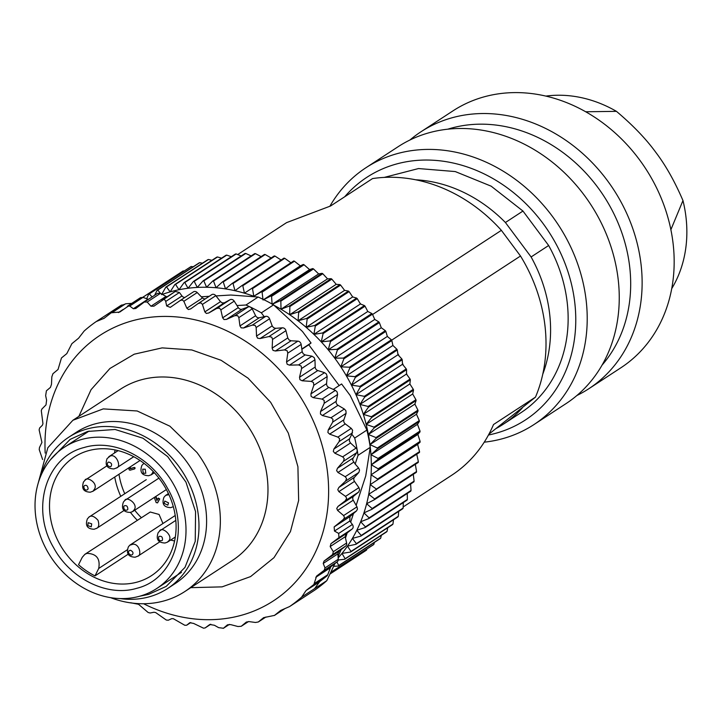<?xml version="1.0" encoding="UTF-8"?>
<svg xmlns="http://www.w3.org/2000/svg" width="722" height="722" viewBox="0 0 722 722"><rect width="100%" height="100%" fill="white"/><g stroke="black" fill="none" stroke-linecap="round" stroke-linejoin="round"><path stroke-width="1.08" d="M338.158 557.889A161.981 136.918 -123.2 0 0 341.966 553.422A161.981 136.918 -123.2 0 0 347.444 546.13A161.981 136.918 -123.2 0 0 352.399 538.404A161.981 136.918 -123.2 0 0 356.812 530.255A161.981 136.918 -123.2 0 0 360.666 521.735A161.981 136.918 -123.2 0 0 363.942 512.873A161.981 136.918 -123.2 0 0 366.641 503.703A161.981 136.918 -123.2 0 0 368.725 494.281A161.981 136.918 -123.2 0 0 370.215 484.624A161.981 136.918 -123.2 0 0 371.081 474.787A161.981 136.918 -123.2 0 0 371.325 464.815A161.981 136.918 -123.2 0 0 370.955 454.743A161.981 136.918 -123.2 0 0 369.962 444.617A161.981 136.918 -123.2 0 0 368.355 434.482A161.981 136.918 -123.2 0 0 366.144 424.383A161.981 136.918 -123.2 0 0 363.328 414.356A161.981 136.918 -123.2 0 0 359.935 404.446A161.981 136.918 -123.2 0 0 355.964 394.699A161.981 136.918 -123.2 0 0 351.443 385.16A161.981 136.918 -123.2 0 0 346.38 375.855A161.981 136.918 -123.2 0 0 340.811 366.839A161.981 136.918 -123.2 0 0 334.746 358.148A161.981 136.918 -123.2 0 0 328.221 349.818A161.981 136.918 -123.2 0 0 321.263 341.876A161.981 136.918 -123.2 0 0 313.889 334.367A161.981 136.918 -123.2 0 0 306.155 327.328A161.981 136.918 -123.2 0 0 298.069 320.767A161.981 136.918 -123.2 0 0 289.675 314.729A161.981 136.918 -123.2 0 0 281.02 309.242A161.981 136.918 -123.2 0 0 274.207 305.415M254.812 296.652A161.981 136.918 -123.2 0 0 253.792 296.273A161.981 136.918 -123.2 0 0 244.424 293.177A161.981 136.918 -123.2 0 0 234.984 290.713A161.981 136.918 -123.2 0 0 225.508 288.899A161.981 136.918 -123.2 0 0 216.031 287.744A161.981 136.918 -123.2 0 0 206.609 287.257A161.981 136.918 -123.2 0 0 197.259 287.428A161.981 136.918 -123.2 0 0 188.045 288.258A161.981 136.918 -123.2 0 0 178.993 289.748A161.981 136.918 -123.2 0 0 170.139 291.896A161.981 136.918 -123.2 0 0 162.342 294.386M333.275 389.411L341.605 383.969L350.188 395.485L366.902 430.077L354.701 438.046L351.831 434.202L352.634 430.249L351.262 428.363L337.878 437.108L329.629 434.13L327.896 432.478L328.221 430.023L332.716 422.081L332.932 419.22L330.974 417.758L322.373 415.52L320.451 414.022L320.523 411.549L324.223 403.246L324.151 400.376L322.03 399.104L313.167 397.642L311.092 396.333L310.92 393.878L313.799 385.304L313.438 382.47L311.191 381.397L302.157 380.774L299.946 379.673L299.531 377.254L301.588 368.527L301.218 366.081L298.601 364.917L289.495 365.151L287.185 364.276L286.544 361.939L287.771 353.157L287.175 350.784L284.45 349.899L275.389 351.009L272.997 350.378L272.14 348.148L272.564 339.412L271.752 337.156L268.954 336.56L260.019 338.555L257.583 338.176L256.527 336.082L256.175 327.508L255.164 325.387L252.33 325.09L243.63 327.968L241.175 327.851L239.948 325.929L238.847 317.617L237.664 315.667L234.821 315.676L226.455 319.404L224.019 319.557L222.638 317.824L220.842 309.882L219.506 308.113L216.699 308.447L208.748 312.996L206.348 313.42L204.84 311.895L202.413 304.413L200.951 302.861L198.225 303.502L190.599 308.953M334.151 526.916L334.476 531.049L338.681 533.432L338.961 537.61L330.992 543.612L330.171 546.563L333.329 551.707L332.598 554.595L324.079 561.057L323.221 563.44L325.008 567.925L324.214 570.263L316.606 576.075L313.853 584.513L306.327 590.325L319.981 581.409L326.84 576.021A3.411 2.879 -123.2 0 0 327.707 574.775L330.775 566.824L337.246 561.743A3.411 2.879 -123.2 0 0 338.257 559.27L337.878 553.864L338.88 551.391L345.694 546.049A3.411 2.879 -123.2 0 0 346.614 543.025L345.206 536.744L346.127 533.72L352.146 529A3.411 2.879 -123.2 0 0 352.381 524.488L349.8 521.031L349.944 516.6L334.151 526.916L343.329 519.497L344.502 517.539L343.609 515.58L337.589 510.418L336.741 508.432L338.049 506.375L345.296 500.77L346.668 498.297L345.54 496.375L338.853 491.637L337.77 489.687L338.835 487.485L345.486 481.177L346.578 478.551L345.215 476.701L337.932 472.468L336.614 470.591L337.445 468.271L343.428 461.34L344.232 458.596L342.652 456.845L334.846 453.208L350.495 442.983L356.027 448.109A3.411 2.879 -123.2 0 1 357.2 450.131A3.411 2.879 -123.2 0 1 357.246 450.32A172.215 145.564 56.8 0 1 358.031 455.32L370.242 447.351L365.729 475.951L356.145 505.346M353.482 513.523L350.666 522.187M347.174 532.899L345.495 538.043M201.303 296.778L209.227 296.309M215.977 295.912L230.832 295.027L258.169 297.031L245.967 305.009L250.462 307.103A3.411 2.879 -123.2 0 0 248.206 306.94L242.105 309.178A3.411 2.879 -123.2 0 1 240.029 309.097A3.411 2.879 -123.2 0 1 238.287 307.599L222.638 317.824M238.847 317.617L252.222 308.881L250.462 307.103A172.215 145.564 56.8 0 1 261.337 312.834L273.548 304.855L302.464 331.479L311.047 342.995L308.781 344.773L339.187 385.548M330.856 572.257L373.301 544.839A167.098 141.241 56.8 0 0 373.852 544.379L331.903 571.779A167.098 141.241 56.8 0 1 331.344 572.248M331.903 571.779L331.497 570.894M333.654 566.31L338.23 566.039L380.187 538.63A167.098 141.241 56.8 0 0 380.702 538.125L338.753 565.525A167.098 141.241 56.8 0 1 338.23 566.039M338.753 565.525L336.912 562.005M338.23 559.992L344.647 559.288L386.604 531.879A167.098 141.241 56.8 0 0 387.082 531.329L345.134 558.738A167.098 141.241 56.8 0 1 344.647 559.288M345.134 558.738L341.966 553.422L350.576 552.032L392.524 524.623A167.098 141.241 56.8 0 0 392.967 524.037L351.018 551.446A167.098 141.241 56.8 0 1 350.576 552.032M351.018 551.446L347.444 546.13L355.973 544.298L397.921 516.898A167.098 141.241 56.8 0 0 398.327 516.266L356.37 543.675A167.098 141.241 56.8 0 1 355.973 544.298M356.37 543.675L352.399 538.404L360.829 536.121L402.777 508.721A167.098 141.241 56.8 0 0 403.138 508.062L361.19 535.462A167.098 141.241 56.8 0 1 360.829 536.121M361.19 535.462L356.812 530.255L365.115 527.538L407.073 500.129A167.098 141.241 56.8 0 0 407.379 499.443L365.431 526.852A167.098 141.241 56.8 0 1 365.115 527.538M365.431 526.852L360.666 521.735L368.825 518.577L410.773 491.177A167.098 141.241 56.8 0 0 411.044 490.455L369.086 517.864A167.098 141.241 56.8 0 1 368.825 518.577M369.086 517.864L363.942 512.873L371.929 509.29L413.887 481.881A167.098 141.241 56.8 0 0 414.103 481.141L372.146 508.55A167.098 141.241 56.8 0 1 371.929 509.29M372.146 508.55L366.641 503.703L374.42 499.705L416.377 472.296A167.098 141.241 56.8 0 0 416.549 471.538L374.592 498.938A167.098 141.241 56.8 0 1 374.42 499.705M374.592 498.938L368.725 494.281L418.246 462.459A167.098 141.241 56.8 0 0 418.363 461.683L376.415 489.083A167.098 141.241 56.8 0 1 376.297 489.868M376.415 489.083L370.215 484.624L419.482 452.414L370.215 484.624M371.081 474.787L420.087 442.198L417.605 444.391L371.081 474.787L377.597 479.02A167.098 141.241 56.8 0 1 377.534 479.814M371.325 464.815L378.093 459.255L420.042 431.855L417.857 434.418L371.325 464.815L378.147 468.795A167.098 141.241 56.8 0 1 378.129 469.598M370.955 454.743L377.416 448.84L419.365 421.431L417.487 424.346L370.955 454.743L378.066 458.443A167.098 141.241 56.8 0 1 378.093 459.255M369.962 444.617L376.099 438.38L418.047 410.98L416.495 414.22L369.962 444.617L377.335 448.019A167.098 141.241 56.8 0 1 377.416 448.84M368.355 434.482L374.149 427.938L416.107 400.529L414.888 404.085L368.355 434.482L375.972 437.568A167.098 141.241 56.8 0 1 376.099 438.38M366.144 424.383L371.586 417.551L413.535 390.142L412.677 393.986L366.144 424.383L373.969 427.126A167.098 141.241 56.8 0 1 374.149 427.938M363.328 414.356L368.4 407.253L410.358 379.844L409.861 383.96L363.328 414.356L371.352 416.738A167.098 141.241 56.8 0 1 371.586 417.551M359.935 404.446L364.628 397.109L406.576 369.7L406.468 374.05L359.935 404.446L368.13 406.45A167.098 141.241 56.8 0 1 368.4 407.253M355.964 394.699L360.26 387.145L402.217 359.737L402.497 364.303L355.964 394.699L364.303 396.315A167.098 141.241 56.8 0 1 364.628 397.109M351.443 385.16L355.341 377.407L397.29 349.999L397.975 354.764L351.443 385.16L359.899 386.369A167.098 141.241 56.8 0 1 360.26 387.145M346.38 375.855L349.872 367.949L391.829 340.54L392.912 345.459L346.38 375.855L354.926 376.658A167.098 141.241 56.8 0 1 355.341 377.407M340.811 366.839L343.889 358.798L385.846 331.389L387.344 336.443L340.811 366.839L349.421 367.218A167.098 141.241 56.8 0 1 349.872 367.949M334.746 358.148L337.409 349.99L379.366 322.59L381.279 327.752L334.746 358.148L343.401 358.094A167.098 141.241 56.8 0 1 343.889 358.798M328.221 349.818L330.468 341.578L372.426 314.178L374.754 319.422L328.221 349.818L336.885 349.322A167.098 141.241 56.8 0 1 337.409 349.99M321.263 341.876L323.095 333.591L365.043 306.182L367.787 311.48L321.263 341.876L329.909 340.937A167.098 141.241 56.8 0 1 330.468 341.578M313.889 334.367L315.306 326.064L357.264 298.655L360.422 303.971L313.889 334.367L322.499 332.986A167.098 141.241 56.8 0 1 323.095 333.591M306.155 327.328L307.157 319.025L349.105 291.616L352.679 296.932L306.155 327.328L314.684 325.496A167.098 141.241 56.8 0 1 315.306 326.064M298.069 320.767L298.664 312.5L340.622 285.1L344.602 290.37L298.069 320.767L306.498 318.492A167.098 141.241 56.8 0 1 307.157 319.025M289.675 314.729L289.874 306.534L331.831 279.125L336.208 284.333L289.675 314.729L297.987 312.012A167.098 141.241 56.8 0 1 298.664 312.5M281.02 309.242L280.831 301.137L322.779 273.728L327.544 278.845L281.02 309.242L289.179 306.092A167.098 141.241 56.8 0 1 289.874 306.534M253.792 296.273L252.501 288.62L294.45 261.211L300.316 265.877L253.792 296.273L261.355 291.859A167.098 141.241 56.8 0 1 262.095 292.157L263.034 299.991L270.822 295.993A167.098 141.241 56.8 0 1 271.553 296.336L272.122 304.323L280.109 300.74A167.098 141.241 56.8 0 1 280.831 301.137M161.529 294.675L165.834 287.121A167.098 141.241 56.8 0 1 166.529 286.896L170.139 291.896L174.832 284.549A167.098 141.241 56.8 0 1 175.545 284.378L178.993 289.748L184.065 282.645A167.098 141.241 56.8 0 1 184.796 282.528L188.045 288.258L193.487 281.418A167.098 141.241 56.8 0 1 194.227 281.354L197.259 287.428L203.062 280.876A167.098 141.241 56.8 0 1 203.812 280.867L206.609 287.257L212.737 281.02A167.098 141.241 56.8 0 1 213.504 281.057L216.031 287.744L222.493 281.842A167.098 141.241 56.8 0 1 223.26 281.932L225.508 288.899L232.276 283.349A167.098 141.241 56.8 0 1 233.035 283.493L234.984 290.713L242.032 285.524A167.098 141.241 56.8 0 1 242.8 285.722L244.424 293.177L251.743 288.367A167.098 141.241 56.8 0 1 252.501 288.62M160.419 293.331L157.775 290.073L199.723 262.664L202.458 263.187M154.616 295.271L157.098 290.352A167.098 141.241 56.8 0 1 157.775 290.073M152.098 296.913L149.319 293.89L191.276 266.49L193.207 266.761M146.692 298.709L148.678 294.224A167.098 141.241 56.8 0 1 149.319 293.89M370.242 447.351A172.215 145.564 -123.2 0 0 366.902 430.077M358.031 455.32L355.188 464.066L352.634 460.122L353.103 458.046L356.803 452.595L357.246 450.32A172.215 145.564 -123.2 0 0 354.701 438.046M334.918 563.575L326.804 580.668L314.602 588.638L319.503 581.905L306.327 590.325M341.181 549.586L338.067 556.635M305.857 590.822L301.634 597.112A172.215 145.564 56.8 0 1 289.594 606.561L314.765 590.118A172.215 145.564 -123.2 0 0 326.804 580.668M42.616 459.526L39.214 449.589L39.484 447.505L41.93 442.442L39.123 429.852L39.674 427.911L42.372 425.276L42.95 423.697L41.289 410.61L41.912 409.004L46 404.916L46.596 400.178L45.657 395.656L46.407 390.81L50.459 387.371L51.488 384.284L51.831 376.848L52.941 373.707L58.04 369.483L61.451 357.968L66.785 353.636L71.893 343.663L78.59 338.203L84.158 331.028A172.215 145.564 56.8 0 1 96.206 321.579L121.377 305.135L123.48 304.774M220.842 309.882L234.217 301.146L236.987 305.541L245.967 305.009M273.548 304.855A172.215 145.564 -123.2 0 0 258.169 297.031M301.814 349.024L311.047 342.995M261.337 312.834L264.207 316.678L265.705 316.353A3.411 2.879 -123.2 0 1 268.133 316.922A3.411 2.879 -123.2 0 1 269.55 318.772L272.185 325.857L256.527 336.082M308.781 344.773L301.85 349.304M330.017 574.008L358.852 555.173M330.044 573.954L365.973 550.489A167.098 141.241 56.8 0 0 366.559 550.065L330.071 573.909M366.902 549.018L366.559 550.065M374.393 542.412L373.852 544.379M381.324 535.327L380.702 538.125M387.696 527.782L387.082 531.329M393.49 519.795L392.967 524.037M398.688 511.393L398.327 516.266M403.282 502.611L403.138 508.062M407.253 493.478L407.379 499.443M410.592 484.038L411.044 490.455M413.291 474.318L414.103 481.141M415.258 463.885L416.549 471.538M416.738 454.228L418.363 461.683M377.597 479.02L419.554 451.62A167.098 141.241 56.8 0 1 419.482 452.414M417.605 444.391L419.554 451.62M378.147 468.795L420.105 441.386A167.098 141.241 56.8 0 1 420.087 442.198M417.857 434.418L420.105 441.386M378.066 458.443L420.014 431.043A167.098 141.241 56.8 0 1 420.042 431.855M417.487 424.346L420.014 431.043M377.335 448.019L419.283 420.61A167.098 141.241 56.8 0 1 419.365 421.431M416.495 414.22L419.283 420.61M375.972 437.568L417.921 410.159A167.098 141.241 56.8 0 1 418.047 410.98M414.888 404.085L417.921 410.159M373.969 427.126L415.926 399.717A167.098 141.241 56.8 0 1 416.107 400.529M412.677 393.986L415.926 399.717M371.352 416.738L413.309 389.329A167.098 141.241 56.8 0 1 413.535 390.142M409.861 383.96L413.309 389.329M368.13 406.45L410.078 379.05A167.098 141.241 56.8 0 1 410.358 379.844M406.468 374.05L410.078 379.05M364.303 396.315L406.251 368.915A167.098 141.241 56.8 0 1 406.576 369.7M402.497 364.303L406.251 368.915M359.899 386.369L401.847 358.96A167.098 141.241 56.8 0 1 402.217 359.737M397.975 354.764L401.847 358.96M354.926 376.658L396.883 349.249A167.098 141.241 56.8 0 1 397.29 349.999M392.912 345.459L396.883 349.249M349.421 367.218L391.378 339.809A167.098 141.241 56.8 0 1 391.829 340.54M387.344 336.443L391.378 339.809M343.401 358.094L385.349 330.685A167.098 141.241 56.8 0 1 385.846 331.389M381.279 327.752L385.349 330.685M336.885 349.322L378.833 321.913A167.098 141.241 56.8 0 1 379.366 322.59M374.754 319.422L378.833 321.913M329.909 340.937L371.857 313.528A167.098 141.241 56.8 0 1 372.426 314.178M367.787 311.48L371.857 313.528M322.499 332.986L364.448 305.577A167.098 141.241 56.8 0 1 365.043 306.182M360.422 303.971L364.448 305.577M314.684 325.496L356.632 298.087A167.098 141.241 56.8 0 1 357.264 298.655M352.679 296.932L356.632 298.087M306.498 318.492L348.455 291.083A167.098 141.241 56.8 0 1 349.105 291.616M344.602 290.37L348.455 291.083M297.987 312.012L339.945 284.612A167.098 141.241 56.8 0 1 340.622 285.1M336.208 284.333L339.945 284.612M289.179 306.092L331.127 278.683A167.098 141.241 56.8 0 1 331.831 279.125M327.544 278.845L331.127 278.683M280.109 300.74L322.066 273.331A167.098 141.241 56.8 0 1 322.779 273.728M271.553 296.336L313.51 268.936L318.655 273.927L272.347 304.179M318.655 273.927L322.066 273.331M270.822 295.993L312.77 268.584A167.098 141.241 56.8 0 1 313.51 268.936M262.095 292.157L304.052 264.757L309.567 269.595L263.638 299.603M309.567 269.595L312.77 268.584M261.355 291.859L303.303 264.451A167.098 141.241 56.8 0 1 304.052 264.757M300.316 265.877L303.303 264.451M251.743 288.367L293.701 260.958A167.098 141.241 56.8 0 1 294.45 261.211M242.8 285.722L284.748 258.314L290.957 262.781M242.032 285.524L283.99 258.115A167.098 141.241 56.8 0 1 284.748 258.314M233.035 283.493L274.992 256.084L281.517 260.317M232.276 283.349L274.225 255.94A167.098 141.241 56.8 0 1 274.992 256.084M223.26 281.932L265.209 254.532L271.12 257.971M222.493 281.842L264.451 254.433A167.098 141.241 56.8 0 1 265.209 254.532M213.504 281.057L255.453 253.648L261.129 256.599M212.737 281.02L254.695 253.612A167.098 141.241 56.8 0 1 255.453 253.648M203.812 280.867L245.769 253.458L251.139 255.931M203.062 280.876L245.011 253.467A167.098 141.241 56.8 0 1 245.769 253.458M194.227 281.354L236.184 253.945L241.193 255.967M193.487 281.418L235.435 254.018A167.098 141.241 56.8 0 1 236.184 253.945M184.796 282.528L226.744 255.119L231.311 256.707M184.065 282.645L226.013 255.245A167.098 141.241 56.8 0 1 226.744 255.119M175.545 284.378L217.502 256.969L221.546 258.16M174.832 284.549L216.78 257.14A167.098 141.241 56.8 0 1 217.502 256.969M166.529 286.896L208.477 259.487L211.916 260.326M165.834 287.121L207.783 259.712A167.098 141.241 56.8 0 1 208.477 259.487M157.098 290.352L199.055 262.943A167.098 141.241 56.8 0 1 199.723 262.664M148.678 294.224L190.626 266.815A167.098 141.241 56.8 0 1 191.276 266.49M142.794 297.311L183.162 270.94L184.173 271.03M142.757 297.302L182.549 271.31A167.098 141.241 56.8 0 1 183.162 270.94M298.601 364.917L311.976 356.181L305.153 354.926L303.204 353.807L302.193 351.713L301.155 344.412A3.411 2.879 -123.2 0 0 300.144 342.318A3.411 2.879 -123.2 0 0 297.825 341.154L291.038 340.784L289.017 339.909L287.789 337.923L285.939 330.676A3.411 2.879 -123.2 0 0 284.721 328.681A3.411 2.879 -123.2 0 0 282.329 327.815L275.678 328.329L273.602 327.707L272.185 325.857M311.976 356.181L314.187 357.607L314.963 359.782L315.189 367.029A3.411 2.879 -123.2 0 0 315.965 369.204A3.411 2.879 -123.2 0 0 317.806 370.548L324.566 372.66L326.407 373.996L327.174 376.568L326.57 383.653A3.411 2.879 -123.2 0 0 327.111 385.873A3.411 2.879 -123.2 0 0 328.817 387.416L335.414 390.358L337.12 391.911L337.607 394.51L336.181 401.324A3.411 2.879 -123.2 0 0 336.47 403.562A3.411 2.879 -123.2 0 0 338.022 405.286L344.349 409.022L345.91 410.755L346.1 413.345L343.88 419.798A3.411 2.879 -123.2 0 0 343.916 422.018A3.411 2.879 -123.2 0 0 345.287 423.904L351.262 428.363M350.495 442.983L349.331 440.962L349.538 438.805L351.831 434.202M319.981 581.409A3.411 2.879 -123.2 0 0 319.503 581.905M345.486 481.177L358.861 472.432L359.547 470.085L358.599 467.964L355.188 464.066M358.861 472.432L354.493 477.26A3.411 2.879 -123.2 0 0 353.78 479.218A3.411 2.879 -123.2 0 0 354.502 481.412L358.915 487.639L359.637 489.823L358.681 492.025L353.699 496.149A3.411 2.879 -123.2 0 0 352.76 497.972A3.411 2.879 -123.2 0 0 353.238 500.193L356.993 506.835L357.471 509.064L356.569 510.842L349.944 516.6M301.634 597.112L314.602 588.638M109.166 313.104L113.282 311.444M112.587 312.292L125.646 303.763L111.251 312.779L119.762 312.057L140.573 297.608L142.992 297.383L147.983 299.17A3.411 2.879 -123.2 0 0 148.452 299.296M125.646 303.763L131.738 303.375M147.18 302.031L160.465 293.349L157.558 293.358L144.292 302.031L147.18 302.031L150.979 306.218L153.948 306.164L175.284 291.426L179.417 292.5L181.989 295.957A3.411 2.879 -123.2 0 0 184.913 297.428M160.465 293.349L166.006 296.399A3.411 2.879 -123.2 0 0 167.098 296.769M162.378 299.865L175.275 291.426M204.958 299.098L202.494 298.005L197.223 292.554A3.411 2.879 -123.2 0 0 195.256 291.498A3.411 2.879 -123.2 0 0 193.424 291.868A3.411 2.879 -123.2 0 0 193.343 291.923L180.338 300.424M234.217 301.146A3.411 2.879 -123.2 0 0 232.475 299.639A3.411 2.879 -123.2 0 0 230.083 299.702L224.398 302.771L222.367 302.96L220.499 301.67L215.797 295.677A3.411 2.879 -123.2 0 0 213.929 294.386A3.411 2.879 -123.2 0 0 211.717 294.675A3.411 2.879 -123.2 0 0 211.6 294.766L198.577 303.267M236.987 305.541L238.287 307.599M252.222 308.881L255.597 315.704A3.411 2.879 -123.2 0 0 257.194 317.391A3.411 2.879 -123.2 0 0 259.279 317.743L264.207 316.678M334.846 453.208L333.311 451.421L333.889 449.03L339.15 441.548L339.665 438.723L337.878 437.108M289.594 606.561L280.705 610.433L274.342 615.505L285.091 608.484M130.628 602.753L138.516 604.278L148.127 612.482L150.149 613.005L153.966 612.247L155.681 612.563L166.286 620.027L168.271 620.234L171.683 618.655L173.343 618.7L184.832 625.288L186.754 625.18L189.733 622.761M186.682 625.225L190.77 622.554L186.682 625.225M189.814 622.716L193.586 623.42L203.505 628.176L205.138 627.932L210.797 624.232M210.806 624.232L205.093 627.959L209.84 624.467M285.037 608.502L274.495 615.397L263.629 617.653L258.296 621.985L255.498 622.472L249.09 621.606L246.355 622.048L241.247 626.281L237.98 626.525L230.688 624.62L227.493 624.819L223.441 628.257L218.622 627.644L214.416 625.261L209.786 624.503M229.343 624.404L223.324 628.348L229.361 624.404M241.247 626.281L248.503 621.552L241.247 626.281M258.296 621.985L265.967 616.985L258.296 621.985M45.188 453.1A158.569 134.039 56.8 0 1 132.487 320.739A158.569 134.039 56.8 0 1 292.356 385.223A158.569 134.039 56.8 0 1 305.848 568.954A158.569 134.039 56.8 0 1 143.597 603.745M211.717 294.675L198.225 303.502M190.761 308.835L188.442 309.53L186.836 308.231L183.848 301.3L182.287 299.973L180.103 300.578L193.424 291.868M161.927 300.162C163.596 298.872 164.86 299.296 165.717 301.453L166.665 305.966L170.311 307.364L180.103 300.578M127.37 306.245L129.752 306.029L133.326 308.745L135.772 308.493L144.292 302.031M103.733 318.592L111.251 312.779M96.206 321.579L104.094 318.312M398.282 355.098L398.571 354.908A153.461 129.707 56.8 0 1 399.095 355.964M402.434 363.184A153.461 129.707 56.8 0 1 403.363 365.359M406.486 373.328A153.461 129.707 56.8 0 1 407.018 374.808M409.897 383.68A153.461 129.707 56.8 0 1 410.078 384.284M397.813 353.618L398.571 354.908M372.561 314.494L501.366 230.345L520.499 256.012L391.622 340.206M360.143 303.366L360.874 304.152M520.499 256.012A150.898 127.55 56.8 0 1 535.48 397.127L493.523 424.527A150.898 127.55 56.8 0 1 459.228 469.851A150.898 127.55 56.8 0 1 451.629 475.293L403.165 506.952M501.366 230.345A150.898 127.55 -123.2 0 0 372.534 178.578L330.586 205.987L286.571 222.638L237.7 254.559M488.929 434.148L535.48 397.127M184.805 591.553L232.421 560.452A102.307 86.478 -123.2 0 0 244.568 421.368A102.307 86.478 -123.2 0 0 120.511 389.158L72.904 420.258L103.255 408.896L137.153 410.971L169.896 426.197L196.962 452.468A102.307 86.478 56.8 0 1 184.805 591.553A102.307 86.478 56.8 0 1 110.601 597.672M37.49 485.753L47.842 447.721L72.904 420.258M40.378 476.953A90.367 76.388 56.8 0 1 68.725 437.243L76.351 432.261A90.367 76.388 56.8 0 1 185.933 460.717A90.367 76.388 56.8 0 1 175.202 583.575L167.567 588.556A90.367 76.388 56.8 0 1 119.816 598.565M68.725 437.243A90.367 76.388 56.8 0 1 178.307 465.699A90.367 76.388 56.8 0 1 167.567 588.556M522.286 407.975A136.404 115.294 56.8 0 1 510.066 419.365A136.404 115.294 56.8 0 1 503.198 424.292A136.404 115.294 56.8 0 1 496.14 428.489M415.746 179.796A136.404 115.294 56.8 0 1 505.418 222.511L531.103 256.96A136.404 115.294 56.8 0 1 542.754 374.213M50.468 459.733L70.124 439.391L87.615 431.449L115.087 429.473L142.956 438.218L167.639 456.557L185.96 482.134L195.572 511.663L195.238 541.347L184.994 567.384L166.168 586.417L148.678 594.359L139.644 596.237M531.103 256.96L548.648 245.498A136.404 115.294 56.8 0 1 527.611 407.912A136.404 115.294 56.8 0 1 520.742 412.831L503.198 424.292M548.648 245.498L522.963 211.05L491.168 186.177L455.257 171.565L418.516 168.551L384.294 177.395M505.418 222.511L522.963 211.05M488.46 435.023A144.932 122.505 -123.2 0 0 532.701 414.735A144.932 122.505 -123.2 0 0 542.619 222.927A144.932 122.505 -123.2 0 0 359.574 182.531A144.932 122.505 -123.2 0 0 344.737 196.736M329.99 206.077A153.461 129.707 56.8 0 1 358.302 173.208A153.461 129.707 56.8 0 1 366.027 167.675A153.461 129.707 56.8 0 1 555.399 220.544A153.461 129.707 56.8 0 1 541.608 419.076A153.461 129.707 56.8 0 1 533.883 424.617A153.461 129.707 56.8 0 1 484.236 442.18M366.027 167.675L398.066 146.746A153.461 129.707 56.8 0 1 587.437 199.615A153.461 129.707 56.8 0 1 573.647 398.147A153.461 129.707 56.8 0 1 565.913 403.688L533.883 424.617M447.839 129.166A144.932 122.505 56.8 0 1 603.619 195.761A144.932 122.505 56.8 0 1 602.013 365.17M409.97 139.987A153.461 129.707 56.8 0 1 413.219 137.333A153.461 129.707 56.8 0 1 420.944 131.792A153.461 129.707 56.8 0 1 610.316 184.67A153.461 129.707 56.8 0 1 596.525 383.202A153.461 129.707 56.8 0 1 588.8 388.743A153.461 129.707 56.8 0 1 576.887 395.503M420.944 131.792L452.983 110.863A153.461 129.707 56.8 0 1 642.354 163.741A153.461 129.707 56.8 0 1 628.564 362.273A153.461 129.707 56.8 0 1 620.839 367.814L588.8 388.743M671.704 288.647A124.031 104.843 -123.2 0 0 682.967 200.563L670.873 229.713M545.913 96.089A124.031 104.843 -123.2 0 1 616.453 111.35L585.722 111.766M616.453 111.35C632.842 125.195 645.892 138.768 655.603 152.08C665.603 165.194 674.718 181.357 682.967 200.563M116.594 467.901L113.886 468.939C106.982 468.623 104.726 465.167 107.109 458.569L110.15 456.105C116.404 453.136 121.621 467.044 116.594 467.901L116.287 468.118M107.948 462.378L108.58 462.053C111.504 462.811 112.307 464.282 110.998 466.475L110.358 466.8C107.443 466.042 106.639 464.571 107.948 462.378M153.263 471.583L151.385 474.688L148.669 475.726C141.792 475.473 139.536 472.017 141.9 465.365L143.976 463.28M142.73 469.165L145.266 469.21L145.781 473.262L143.254 473.226L142.73 469.165M173.316 506.682L170.726 507.629C163.849 507.367 161.584 503.92 163.957 497.268L165.636 495.418L168.912 494.624M164.787 501.068L168.524 502.855L167.838 505.165L164.102 503.378L164.787 501.068M159.517 531.049C161.999 525.905 173.803 536.193 168.641 540.949L167.323 542.222L164.959 543.016C158.055 542.7 155.799 539.244 158.181 532.656L159.869 530.796L175.807 520.381M159.011 536.455C161.584 535.832 162.73 537.078 162.441 540.173L162.071 540.552C159.499 541.175 158.362 539.93 158.65 536.834L159.011 536.455M137.875 556.166L135.158 557.203C128.281 556.942 126.025 553.485 128.39 546.843L129.725 545.236L133.065 544.18C139.851 543.919 141.593 555.669 137.875 556.166L159.959 541.753M129.725 545.236L175.211 515.499M129.22 550.642L130.474 550.245C133.047 551.608 133.642 553.106 132.27 554.74L131.025 555.137C128.453 553.774 127.848 552.285 129.22 550.642M88.716 517.286C91.062 515.03 94.167 516.031 98.03 520.3C99.275 524.47 98.887 527.105 96.865 528.215L94.149 529.253C87.272 529 85.016 525.544 87.38 518.892L89.059 517.042L146.268 479.67M88.21 522.692L91.703 523.829L91.27 526.789L87.777 525.661L88.21 522.692M84.925 480.229C86.523 476.312 97.578 482.251 94.799 488.641L93.075 491.159L90.358 492.196C83.481 491.935 81.225 488.487 83.59 481.836L85.268 479.986L107.055 465.753M84.42 485.635C86.478 484.76 87.705 485.807 88.12 488.794L87.479 489.733C85.422 490.617 84.194 489.561 83.779 486.583L84.42 485.635M83.201 482.738L83.59 481.836M127.298 509.967C124.996 510.743 123.796 509.597 123.724 506.519L124.247 505.869C126.558 505.102 127.749 506.248 127.83 509.317L127.298 509.967M124.753 500.463L123.417 502.07C121.052 508.721 123.309 512.178 130.186 512.43L132.559 511.636L134.301 509.66C138.29 503.92 126.702 495.951 124.753 500.463L158.921 478.126M81.171 439.599A84.402 71.343 -123.2 0 0 64.357 447.225A84.402 71.343 -123.2 0 0 45.342 547.466A84.402 71.343 -123.2 0 0 139.86 596.173A84.402 71.343 -123.2 0 0 156.683 588.547A84.402 71.343 -123.2 0 0 175.699 488.307A84.402 71.343 -123.2 0 0 81.171 439.599M84.14 447.505C113.318 438.561 150.51 456.683 167.405 488.081C190.743 527.231 174.968 579.044 136.9 588.268C107.722 597.22 70.521 579.089 53.636 547.691C30.288 508.541 46.064 456.728 84.14 447.505M137.406 582.031A70.765 59.809 -123.2 0 0 151.503 575.633A70.765 59.809 -123.2 0 0 167.45 491.592A70.765 59.809 -123.2 0 0 88.201 450.754A70.765 59.809 -123.2 0 0 74.104 457.152A70.765 59.809 -123.2 0 0 58.157 541.193A70.765 59.809 -123.2 0 0 137.406 582.031M137.189 520.138A70.765 59.809 56.8 0 1 130.465 512.403M120.782 496.321A70.765 59.809 56.8 0 1 114.735 477.025M114.509 452.983A70.765 59.809 56.8 0 1 115.105 449.932M94.979 575.903A70.765 59.809 56.8 0 1 78.545 564.703L82.281 557.267L84.898 554.297L86.938 553.377C96.522 553.684 100.439 558.711 98.715 568.467L94.979 575.903L128.372 554.081M174.589 540.995L170.627 540.065M118.986 474.255A67.354 56.93 -123.2 0 0 124.762 493.722M134.716 510.219A67.354 56.93 -123.2 0 0 141.205 517.521M157.531 502.918L159.724 498.911L158.362 498.189M154.273 497.449L156.205 502.647L157.64 502.72L159.345 499.164L157.974 498.433L158.416 498.09M157.243 499.976L155.898 496.393M130.258 466.89L130.529 468.506L134.319 467.432L135.131 467.928L134.815 468.731L135.131 467.928M84.898 554.297L150.248 512.015L159.066 514.452L162.946 523.513M157.974 498.433L156.972 500.536L155.519 496.637M129.879 467.134L130.15 468.749L133.931 467.666L134.743 468.172L134.436 468.993L129.924 470.212L129.13 469.778L128.787 467.847M134.743 468.172L134.436 468.993M252.33 325.09L265.705 316.353M259.279 317.743L243.63 327.968M256.175 327.508L269.55 318.772M260.019 338.555L275.678 328.329M268.954 336.56L282.329 327.815M272.564 339.412L285.939 330.676M287.789 337.923L272.14 348.148M275.389 351.009L291.038 340.784M284.45 349.899L297.825 341.154M287.771 353.157L301.155 344.412M302.193 351.713L286.544 361.939M289.495 365.151L305.153 354.926M301.588 368.527L314.963 359.782M315.189 367.029L299.531 377.254M302.157 380.774L317.806 370.548M324.566 372.66L311.191 381.397M313.799 385.304L327.174 376.568M326.57 383.653L310.92 393.878M313.167 397.642L328.817 387.416M335.414 390.358L322.03 399.104M324.223 403.246L337.607 394.51M336.181 401.324L320.523 411.549M322.373 415.52L338.022 405.286M344.349 409.022L330.974 417.758M332.716 422.081L346.1 413.345M343.88 419.798L328.221 430.023M329.629 434.13L345.287 423.904M339.15 441.548L352.526 432.803M349.538 438.805L333.889 449.03M356.027 448.109L342.652 456.845M343.428 461.34L356.803 452.595M353.103 458.046L337.445 468.271M337.932 472.468L353.59 462.242M358.599 467.964L345.215 476.701M326.84 576.021L313.853 584.513M354.493 477.26L338.835 487.485M338.853 491.637L354.502 481.412M358.915 487.639L345.54 496.375M345.296 500.77L358.681 492.025M353.699 496.149L338.049 506.375M337.589 510.418L353.238 500.193M356.993 506.835L343.609 515.58M343.329 519.497L356.569 510.842M334.476 531.049L349.8 521.031M352.381 524.488L338.681 533.432M338.961 537.61L352.146 529M346.127 533.72L330.992 543.612M330.171 546.563L345.206 536.744M346.614 543.025L333.329 551.707M332.598 554.595L345.694 546.049M338.88 551.391L324.079 561.057M323.221 563.44L337.878 553.864M338.257 559.27L325.008 567.925M324.214 570.263L337.246 561.743M330.775 566.824L316.606 576.075M315.776 577.311L329.918 568.07M327.707 574.775L314.648 583.304M124.247 304.287L111.648 312.518M123.209 309.422L118.39 312.572M140.402 297.726L127.767 305.984M129.752 306.029L142.992 297.383M147.983 299.17L133.326 308.745M157.387 293.475L144.707 301.76M166.006 296.399L150.979 306.218M165.717 301.453L179.417 292.5M181.989 295.957L166.665 305.966M183.848 301.3L197.223 292.554M202.494 298.005L186.836 308.231M202.413 304.413L215.797 295.677M220.499 301.67L204.84 311.895M208.748 312.996L224.398 302.771M216.699 308.447L230.083 299.702M226.455 319.404L242.105 309.178M234.821 315.676L248.206 306.94M255.597 315.704L239.948 325.929M78.86 416.368L91.071 389.672L109.961 368.455L134.22 354.195L162.152 347.878L191.799 349.962L221.103 360.287L248.007 378.138L270.633 402.271L288.322 433.101L297.915 466.719L298.646 500.445L290.452 531.582L273.99 557.664L250.579 576.589L222.078 586.869L190.761 587.663M98.715 568.467L127.469 549.677M133.75 456.71L116.251 468.145M166.376 489.543L132.559 511.636M140.059 460.483L92.732 491.402M124.229 510.364L96.522 528.459M175.329 536.997L167.323 542.222M168.434 493.586L165.636 495.418M154.373 472.757L151.042 474.932M118.128 450.618L108.796 456.719M89.131 431.043L64.357 447.225M181.457 572.356L156.683 588.547"/></g></svg>
